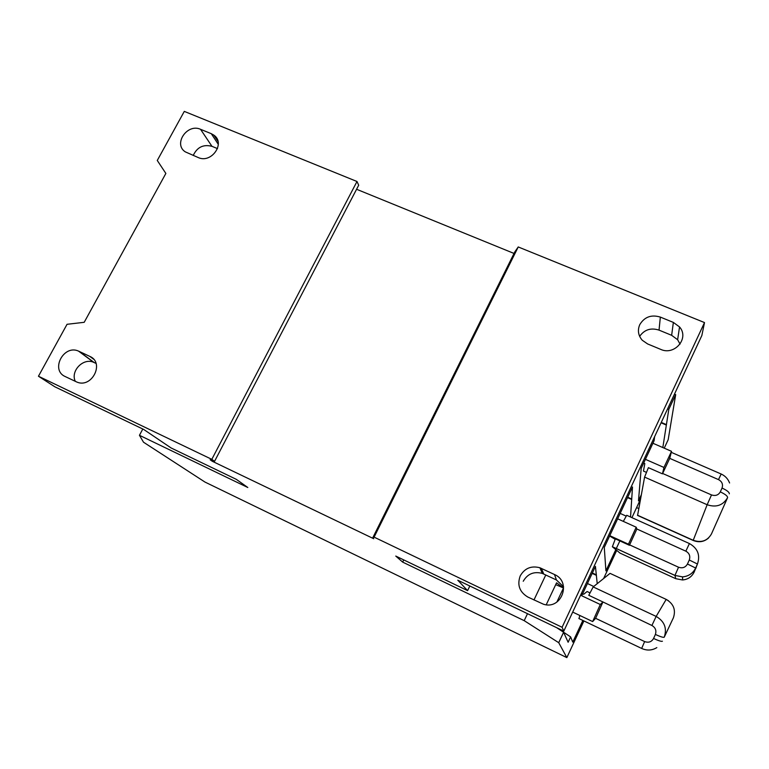 <?xml version="1.0" encoding="UTF-8"?>
<svg xmlns="http://www.w3.org/2000/svg" width="769" height="769" viewBox="0 0 769 769"><rect width="100%" height="100%" fill="white"/><g stroke="black" fill="none" stroke-linecap="round" stroke-linejoin="round"><path stroke-width="1.15" d="M639.77 324.643C637.376 330.314 638.203 335.515 642.269 340.254L647.633 343.954L660.658 349.357C674.634 355.941 689.62 338.091 679.536 326.94L673.365 322.413L660.35 317.097C651.333 314.377 644.47 316.895 639.77 324.643M520.238 575.875C516.979 584.94 519.498 591.986 527.803 597.023L543.539 604.251C561.581 610.134 571.934 581.749 554.497 574.53L539.915 567.762C531.273 565.503 524.718 568.204 520.238 575.875M615.806 549.614L605.914 570.858L604.28 547.432L632.503 486.969L630.542 517.018M619.852 540.915L616.286 548.557M581.633 592.957L582.085 594.985L595.437 566.388L597.225 583.671M582.854 620.439L572.77 642.115L570.627 636.895L568.128 642.25L563.6 632.272L558.727 642.701L524.198 620.66L402.668 562.11L395.756 556.064L467.6 590.64L457.795 580.22L563.812 631.109L562.091 627.273L374.09 537.137L372.734 537.858L373.724 538.723L212.254 461.256L210.158 459.766L214.57 461.313L211.811 459.343L38.45 376.233L54.791 386.769L143.697 429.448L171.103 447.962L236.285 479.327L247.801 487.498L139.449 435.302L143.505 442.204L204.958 482.057L566.849 657.61L558.727 642.701M566.849 657.61L583.902 620.939M603.617 578.538L616.719 550.373M631.935 517.643L640.471 499.302M664.243 448.173L668.184 439.695L675.691 394.603L668.799 409.368L662.83 447.558M641.308 494.794L638.481 500.859L641.183 468.398L654.111 440.695L654.592 436.715M563.6 632.272L556.65 627.667M545.788 574.962L533.974 599.964M527.496 613.672L524.198 620.66M555.708 584.623L563.485 587.968L556.564 582.825L546.23 604.761M563.485 587.968L556.862 602.069M356.585 189.27L514.028 253.443M212.254 461.256L212.58 460.612M372.734 537.858L514.778 251.953L518.229 246.955L374.09 537.137M518.229 246.955L704.51 322.576L562.091 627.273M704.51 322.576L701.847 335.515L563.812 631.109M639.645 336.341C644.432 329.613 650.901 327.536 659.033 330.122L671.645 335.313L677.633 339.725L680.046 344.108M523.237 581.258C527.572 573.818 533.926 571.204 542.299 573.405L556.429 579.97L563.581 586.776M469.83 585.997L467.6 590.64M403.744 559.909L402.668 562.11M38.45 376.233L67.047 324.297L84.206 322.307L165.864 173.438L157.27 160.461L184.291 111.39L356.989 181.494L211.811 459.343M142.803 429.015L139.449 435.302M75.324 381.366C70.181 371.062 83.379 357.45 93.731 362.353L96.029 363.41M211.283 133.691L200.546 129.307C187.252 123.117 173.015 144.063 185.281 151.858L198.267 157.558C211.465 163.797 225.798 143.169 213.888 135.161L211.283 133.691L218.319 144.37M89.819 356.393L78.525 351.106C63.673 344.214 50.11 370.1 65.25 376.57L76.948 382.097C91.992 388.537 104.892 362.612 89.819 356.393L93.616 359.21M214.57 461.313L358.69 185.223L356.989 181.494M674.49 394.093L675.691 394.603M580.931 594.447L582.085 594.985M666.463 424.642L661.263 422.412M667.598 408.858L668.799 409.368M661.09 422.806L666.281 425.036M596.427 574.885L592.351 572.982M556.881 627.783L570.627 636.895M587.439 583.527L593.735 586.478M592.168 573.386L596.235 575.279M631.782 499.043L627.715 497.226M620.17 513.404L626.062 516.066M627.533 497.62L631.589 499.437M193.221 155.463C197.152 147.158 203.41 144.111 211.975 146.331L217.512 148.609M637.511 515.22L693.234 540.28L707.153 504.733L644.585 477.107L637.578 515.432M644.585 477.107L648.392 467.667L662.465 473.848L669.722 458.362L718.506 479.616L721.178 474.012L671.27 452.335M669.722 458.362L671.52 451.326L652.91 443.252M646.325 472.329L643.461 471.07L644.807 463.563L643.663 463.063M662.465 473.848L663.955 467.456L645.412 459.333M663.955 467.456L671.52 451.326M612.364 546.759L620.045 553.122L675.749 578.692L674.942 575.443L612.364 546.759L615.344 538.858L629.436 545.288L636.857 529.005L685.833 551.171L689.428 543.558C697.743 548.326 700.424 555.151 697.454 564.023L689.284 560.005L687.457 564.023C685.467 567.464 682.497 568.531 678.537 567.224L629.619 544.894M623.323 521.382L626.725 515.297L689.409 543.558M636.857 529.005L636.203 527.217L617.642 518.815M615.152 539.28L609.615 536.012M629.436 545.288L628.465 544.202L609.779 535.666M628.465 544.202L636.203 527.217M641.663 648.44L644.633 641.577L595.61 618.314L592.649 621.563L600.291 604.511L602.934 601.964L588.785 595.302L593.168 586.93L610.057 573.366L666.204 599.397L610.057 573.366M578.97 618.593L579.845 615.479M582.652 593.783L583.681 594.264L587.103 591.524L589.919 592.851M600.291 604.511L580.576 595.216M592.649 621.563L572.694 612.086M602.934 601.964L651.91 625.485L656.149 616.421L666.185 599.407C673.615 603.771 676.018 609.913 673.375 617.843L664.224 637.213C663.397 637.674 660.446 636.751 655.38 634.454L653.563 638.481C651.574 641.923 648.594 642.961 644.633 641.577M595.61 618.314L602.752 602.367M671.645 335.313L673.365 322.413M660.35 317.097L659.033 330.122M556.429 579.97L554.497 574.53M541.376 568.368L543.712 573.991M94.26 362.584L79.063 351.337M200.546 129.307L211.975 146.331M693.186 540.453L693.234 540.28C701.29 543.02 707.365 540.924 711.45 533.974L727.589 497.649C723.023 505.387 716.208 507.751 707.153 504.733L711.498 494.928L662.638 473.473M718.506 479.616C722.043 481.548 723.225 484.355 722.043 488.046L720.303 491.881C725.244 494.207 727.676 496.13 727.589 497.649L711.45 533.974M720.303 491.881C718.371 495.178 715.439 496.188 711.498 494.928M729.329 493.833C729.416 492.295 726.984 490.362 722.043 488.046M675.749 578.692L682.545 579.97C687.909 579.461 691.773 576.837 694.138 572.107L695.637 568.022C692.975 573.347 688.63 576.298 682.593 576.885L674.942 575.443L678.537 567.224M687.457 564.023L695.637 568.022L697.454 564.023L694.138 572.107M685.833 551.171C689.38 553.19 690.533 556.131 689.284 560.005M695.753 568.551L696.368 566.907M673.375 617.843L664.224 637.213C667.204 628.292 664.512 621.362 656.149 616.421L593.168 586.93M662.417 641.221C661.571 641.692 658.629 640.779 653.563 638.481M651.91 625.485C655.467 627.581 656.63 630.57 655.38 634.454M677.633 339.725L679.536 326.94M542.299 573.405L539.915 567.762M93.731 362.353L78.525 351.106M218.002 141.429L213.888 135.161M638.751 508.549L636.617 507.588M637.501 515.393L693.167 540.444C698.915 542.741 704.048 541.924 708.566 537.983M729.579 482.99C728.022 478.895 725.225 475.896 721.178 474.012M612.335 546.701L674.951 575.404L682.593 576.885L682.545 579.97L685.477 579.48M656.841 647.613C651.977 650.526 646.912 650.805 641.634 648.43L578.874 618.545M668.549 600.791L666.204 599.397"/></g></svg>
